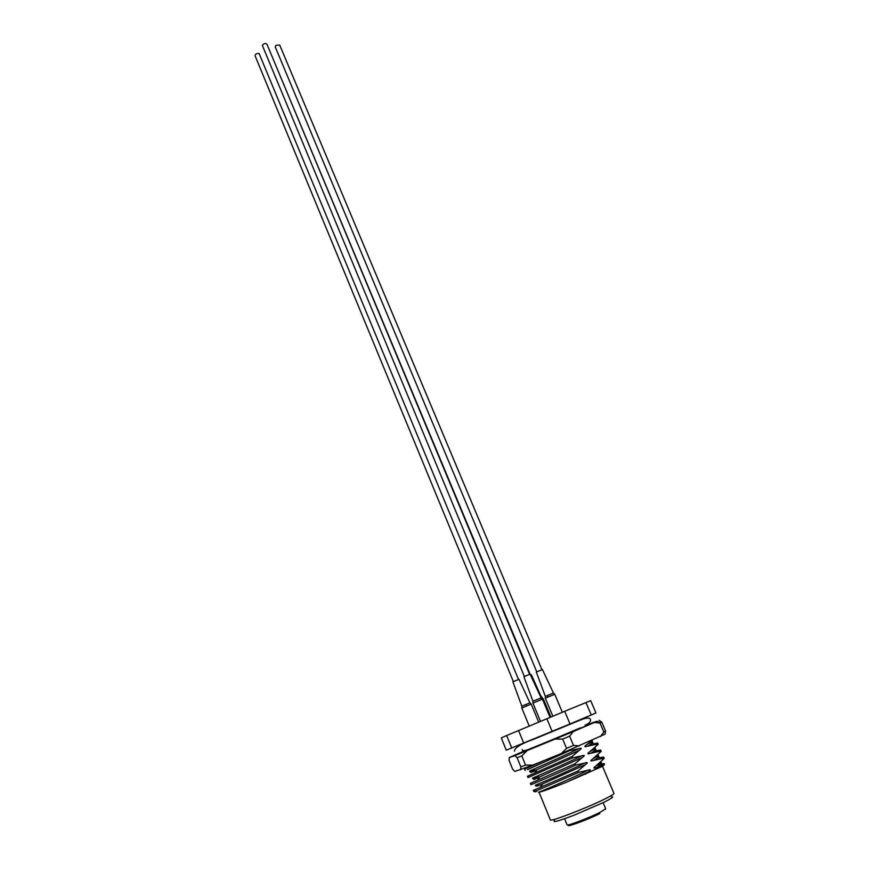 <?xml version="1.0" encoding="UTF-8"?>
<svg xmlns="http://www.w3.org/2000/svg" width="869" height="869" viewBox="0 0 869 869"><rect width="100%" height="100%" fill="white"/><g stroke="black" fill="none" stroke-linecap="round" stroke-linejoin="round"><path stroke-width="1.3" d="M539.052 792.224L550.359 819.891C549.599 822.259 586.608 808.127 604.791 799.024C611.037 795.917 614.111 794.049 613.981 793.408L602.445 766.186M602.239 765.698L598.774 766.425M611.515 796.819C614.253 796.547 611.798 798.339 604.129 802.185L573.931 815.263C558.626 821.064 552.152 822.824 554.52 820.542M527.461 769.662L569.553 750.664L569.336 750.143M544.733 760.256L524.626 769.206L525.169 770.531M528.037 777.581L572.573 757.877L572.008 756.519L527.494 776.256L528.037 777.581M530.926 784.653C530.155 785.141 554.064 775.159 575.604 765.122L575.028 763.753L530.383 783.327L530.926 784.653M536.455 790.801L578.645 772.378L578.07 771.009L533.273 790.41L533.642 791.322L536.455 790.801C534.098 792.017 534.239 792.18 536.857 791.301M597.329 758.04L603.64 757.04L602.315 758.474L593.462 760.484C590.257 761.472 590.029 760.929 592.777 758.865L601.207 751.337M593.896 751.261L600.653 750.012L599.306 751.381L590.442 753.347C587.238 754.314 587.009 753.771 589.758 751.728L598.23 744.309L597.666 742.995L596.297 744.298L587.433 746.221C584.229 747.166 584.001 746.634 586.749 744.614L592.213 740.182M590.323 744.559L597.666 742.995M599.023 766.143L602.738 765.024M603.683 764.839C604.824 764.72 603.901 765.448 600.913 767.023L566.903 782.046L588.389 771.9L585.315 774.301M596.547 765.491L603.205 763.732C605.432 763.406 604.878 764.231 601.554 766.219L596.492 767.653C593.288 768.652 593.06 768.109 595.808 766.034L604.205 758.376L603.64 757.04M600.913 767.023L601.554 766.219M596.297 744.298L596.862 745.635M599.306 751.381L599.871 752.717M602.315 758.474L602.89 759.821M575.604 765.122L584.674 763.058C587.9 762.059 588.128 762.602 585.358 764.687L578.07 771.009M572.573 757.877L581.643 755.867C584.88 754.889 585.109 755.433 582.328 757.486L575.028 763.753M569.553 750.664L578.635 748.698C581.872 747.731 582.1 748.274 579.308 750.316L572.008 756.519M578.645 772.378L587.705 770.271C567.989 780.166 537.422 792.973 538.465 792.246C540.518 792.256 550.001 788.867 566.903 782.046M591.246 714.981L595.938 712.917L590.703 700.642L564.687 711.287L570.021 723.964L591.246 714.981L585.945 702.543M511.776 748.079L506.67 735.532L501.294 737.9L506.269 750.175L570.021 723.964M506.67 735.532L564.687 711.287M552.173 731.426L546.862 718.696M518.565 730.514L523.757 743.191M592.875 752.478L593.592 751.479M587.705 770.271C590.931 769.261 591.159 769.804 588.389 771.9M590.985 723.714L588.139 724.572C593.56 722.487 592.908 722.921 586.195 725.876L522.573 751.87M522.508 751.728L509.267 757.562L514.85 755.639L573.236 731.6L569.629 736.173L562.667 739.095L566.534 748.361L573.507 745.417L569.629 736.173M605.639 731.144L601.804 722.182L600.012 723.041L603.868 732.046L605.639 731.144L605.03 734.164L561.363 753.488L532.751 765.144L514.893 771.433L512.677 769.304L509.093 760.429L509.267 757.562M591.724 722.986L597.09 721.292L573.236 731.6M520.857 766.914L517.12 757.757L521.802 755.889L525.56 765.089L520.857 766.914L520.618 769.825M514.85 755.639L517.12 757.757M521.802 755.889L526.886 750.827M555.367 739.095L562.667 739.095M594.45 722.487L600.012 723.041M601.804 722.182L599.099 720.303M532.751 765.144L525.56 765.089M566.534 748.361L561.363 753.488M579.265 745.917L573.507 745.417M603.868 732.046L600.436 736.543M541.919 669.651L279.677 44.992L275.886 45.351L275.212 46.883L536.76 671.802M541.137 697.872L530.068 674.138L523.909 676.701L532.947 701.283L541.126 697.872L542.441 699.143L532.925 703.097L540.496 721.357M529.905 702.836L519.01 679.308L512.906 681.839L521.802 706.204L529.905 702.836L531.198 704.086L521.78 708.007L529.221 726.06M553.444 693.017L542.408 669.521L536.314 672.063L545.33 696.395L553.444 693.017L554.748 694.266L545.319 698.198L552.847 716.208M529.569 674.268L266.902 44.058C265.262 43.048 263.752 43.515 262.351 45.449L524.355 676.44M518.511 679.439L259.092 53.476C256.746 53.259 255.41 54.03 255.073 55.757L513.351 681.578M530.416 674.974L531.328 674.692L540.724 695.7L543.483 699.219L550.913 717.012M530.057 674.127L271.171 54.312M593.462 760.484L595.439 759.365C600.131 756.551 600.131 755.715 595.45 756.845M592.777 758.865C597.568 756.204 599.241 754.835 597.785 754.781M590.442 753.347L592.234 752.348C597.264 749.436 597.22 748.654 592.104 749.99M589.758 751.728C594.722 749.024 596.351 747.709 594.657 747.785M587.433 746.221L589.03 745.352C594.429 742.332 594.32 741.605 588.715 743.191M586.749 744.614C591.887 741.865 593.484 740.605 591.528 740.822M596.492 767.653L598.643 766.393C603.021 763.688 603.064 762.808 598.763 763.732M595.808 766.034C600.425 763.406 602.13 762.004 600.892 761.809M541.333 782.719C520.618 791.333 557.083 776.669 584.674 763.058M539.03 785.522L585.358 764.687M539.149 777.32C531.263 780.558 531.448 780.427 539.714 776.919L533.49 778.722C531.85 779.048 533.62 778.005 538.802 775.615C517.424 784.327 553.792 769.456 581.643 755.867M537.39 780.438L539.714 776.919L582.328 757.486M530.09 770.922C525.213 772.791 557.355 759.039 578.635 748.698M536.629 770.227C528.319 773.562 528.45 773.367 537.02 769.641L579.308 750.316M599.816 813.58C587.509 819.869 563.329 828.591 569.119 824.692M567.859 824.931L567.077 824.833C566.74 826.376 589.063 817.935 600.077 812.319L605.715 808.746L603.151 802.663M540.724 698.024L541.811 699.349M525.941 704.411L526.571 705.91M547.676 695.352L548.1 696.938M596.46 759.56L595.439 759.365C598.611 757.247 599.262 755.845 597.383 755.15M593.114 752.521L592.234 752.348C595.656 750.153 596.33 748.741 594.277 748.133M589.779 745.504L589.03 745.352C592.723 743.038 593.429 741.637 591.159 741.148M599.816 766.632L598.643 766.393C601.576 764.362 602.195 762.971 600.479 762.211M601.207 751.327L600.653 750.012M539.16 783.675C535.043 785.967 533.457 787.596 542.43 784.196L540.073 787.759M534.392 769.315C528.645 771.944 527.548 773.584 537.02 769.641L534.717 773.138M532.447 765.263L532.056 765.85M564.568 818.728L567.077 824.833M605.237 809.376L605.715 808.746M514.481 751.131C514.481 747.731 521.107 743.69 534.381 738.987L580.068 720.151C586.336 717.642 589.812 717.425 590.475 719.499C590.931 721.639 589.128 723.551 585.087 725.235M522.128 749.502C522.671 750.935 522.551 752.076 536.173 746.558L580.21 727.907M597.09 721.292L600.457 722.834M587.933 724.648L587.531 725.289M532.947 701.283L532.925 703.097M542.441 699.143L550.055 717.37M521.802 706.204L521.78 708.007M531.198 704.086L538.671 722.117M545.33 696.395L545.319 698.198M554.748 694.266L562.319 712.276"/></g></svg>
